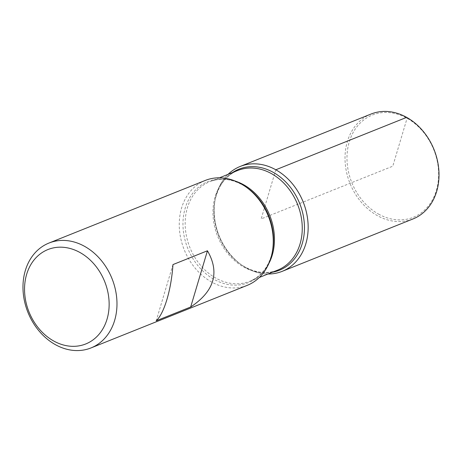 <?xml version="1.0" encoding="UTF-8"?>
<svg xmlns="http://www.w3.org/2000/svg" width="462" height="462" viewBox="0 0 462 462"><rect width="100%" height="100%" fill="white"/><g stroke="black" fill="none" stroke-linecap="round" stroke-linejoin="round"><path stroke-width="0.35" stroke-dasharray="2.31 1.73" d="M205.249 180.446A56.497 45.293 -111.8 0 0 179.383 228.528A56.497 45.293 -111.8 0 0 211.613 282.016A56.497 45.293 -111.8 0 0 247.268 285.337M267.989 273.989A56.497 45.293 68.2 0 1 241.88 265.124A56.497 45.293 68.2 0 1 215.304 198.787A56.497 45.293 68.2 0 1 228.078 174.347A56.497 45.293 -111.8 0 0 246.517 268.035A56.497 45.293 -111.8 0 0 267.989 273.989M172.967 264.582L156.202 320.813M371.009 114.05A56.497 45.293 -111.8 0 0 345.137 162.133A56.497 45.293 -111.8 0 0 377.367 215.621A56.497 45.293 -111.8 0 0 413.022 218.942M378.517 214.079A55.082 44.161 -111.8 0 0 437.647 163.271A55.082 44.161 -111.8 0 0 362.225 121.194A55.082 44.161 -111.8 0 0 378.517 214.079M275.808 169.785L261.163 218.913L392.798 166.181L407.074 118.284L406.658 117.371M219.433 177.812L209.858 181.647C221.725 177.125 234.049 179.1 246.823 187.572A54.429 43.636 -111.8 0 0 186.024 205.619A54.429 43.636 -111.8 0 0 214.137 279.423A54.429 43.636 -111.8 0 0 272.424 251.484C269.028 266.43 261.48 276.363 249.769 281.289A53.667 43.03 68.2 0 1 215.898 278.136A53.667 43.03 68.2 0 1 185.279 227.321A53.667 43.03 68.2 0 1 209.858 181.647A53.667 43.03 68.2 0 1 235.787 181.277M272.401 272.222A54.429 43.636 68.2 0 1 245.068 267.03A54.429 43.636 68.2 0 1 240.598 264.229A54.429 43.636 68.2 0 1 214.997 200.317A54.429 43.636 68.2 0 1 232.484 172.58M215.304 198.787L214.997 200.317C218.393 185.372 225.941 175.439 237.653 170.513A53.667 43.03 -111.8 0 0 213.074 216.187A53.667 43.03 -111.8 0 0 243.693 267.001A53.667 43.03 -111.8 0 0 277.564 270.154C267.279 274.145 256.416 273.088 244.981 266.978L241.88 265.124M268.786 263.652A53.667 43.03 68.2 0 1 249.769 281.289L259.344 277.454"/><path stroke-width="0.69" d="M90.985 347.938L247.268 285.337A56.497 45.293 -111.8 0 0 272.112 253.014A56.497 45.293 -111.8 0 0 245.541 186.677A56.497 45.293 -111.8 0 0 205.249 180.446L48.972 243.047A56.497 45.293 68.2 0 1 84.621 246.367A56.497 45.293 68.2 0 1 116.857 299.855A56.497 45.293 68.2 0 1 90.985 347.938A56.497 45.293 68.2 0 1 55.33 344.617A56.497 45.293 68.2 0 1 23.1 291.129A56.497 45.293 68.2 0 1 48.972 243.047M172.967 264.582C171.252 289.876 164.253 313.346 156.202 320.813L190.679 307.005C214.345 291.204 219.935 272.459 207.444 250.774L172.967 264.582M275.808 169.785A56.497 45.293 68.2 0 1 307.992 231.901A56.497 45.293 68.2 0 1 267.989 273.989A56.497 45.293 -111.8 0 0 282.167 271.356A56.497 45.293 -111.8 0 0 303.211 202.067A56.497 45.293 -111.8 0 0 240.153 166.464A56.497 45.293 -111.8 0 0 228.078 174.347A56.497 45.293 68.2 0 1 275.808 169.785L406.658 117.371M80.024 252.535A50.843 40.766 -111.8 0 0 25.439 299.434A50.843 40.766 -111.8 0 0 95.068 338.276A50.843 40.766 -111.8 0 0 80.024 252.535M207.444 250.774L190.679 307.005M282.167 271.356L413.022 218.942A56.497 45.293 -111.8 0 0 434.061 149.653A56.497 45.293 -111.8 0 0 371.009 114.05L240.153 166.464M272.112 253.014L272.424 251.484A54.429 43.636 -111.8 0 0 246.823 187.572L245.541 186.677M232.484 172.58A54.429 43.636 68.2 0 1 273.285 172.378A54.429 43.636 68.2 0 1 304.458 228.309A54.429 43.636 68.2 0 1 272.401 272.222M259.344 277.454L277.564 270.154A53.667 43.03 -111.8 0 0 297.551 204.331A53.667 43.03 -111.8 0 0 237.653 170.513L219.433 177.812M235.787 181.277A53.667 43.03 68.2 0 1 268.786 263.652"/></g></svg>
